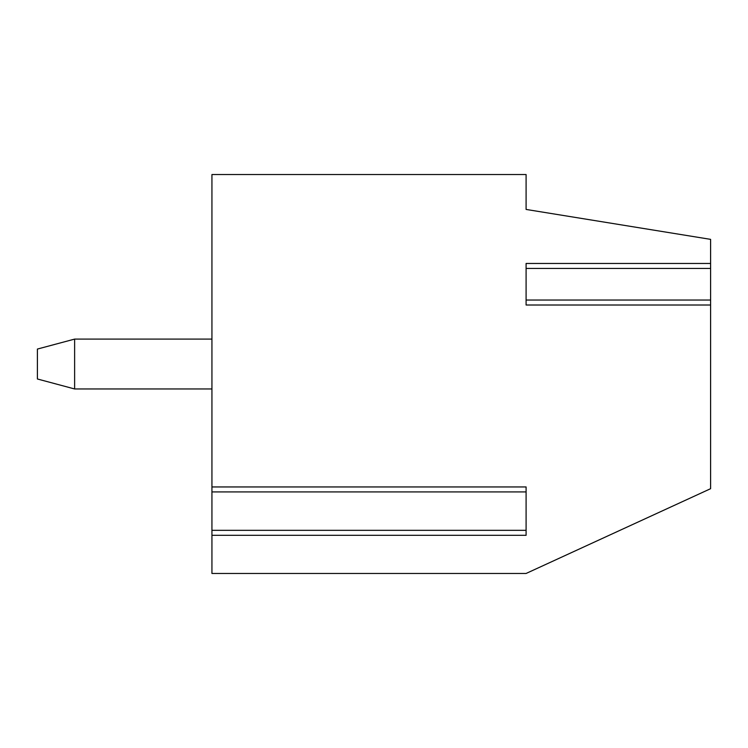 <?xml version="1.0" encoding="UTF-8"?>
<svg xmlns="http://www.w3.org/2000/svg" width="748" height="748" viewBox="0 0 748 748"><rect width="100%" height="100%" fill="white"/><g stroke="black" fill="none" stroke-linecap="round" stroke-linejoin="round"><path stroke-width="1.12" d="M710.6 268.448L710.6 239.36L526.096 209.44L526.096 174.536L211.936 174.536L211.936 573.464L526.096 573.464L710.6 488.696L710.6 268.448L526.096 268.448L526.096 263.464L710.6 263.464M526.096 268.448L526.096 300.032L710.6 300.032M710.6 304.343L710.6 305.016L526.096 305.016L526.096 300.032M526.096 304.343L526.096 305.016M211.936 530.996L211.936 530.332L526.096 530.332L526.096 491.932L211.936 491.932M211.936 486.948L526.096 486.948L526.096 535.316L211.936 535.316M211.936 388.96L74.622 388.96L74.622 339.096L211.936 339.096M74.622 388.96L37.4 378.984L37.4 349.064L74.622 339.096"/></g></svg>
